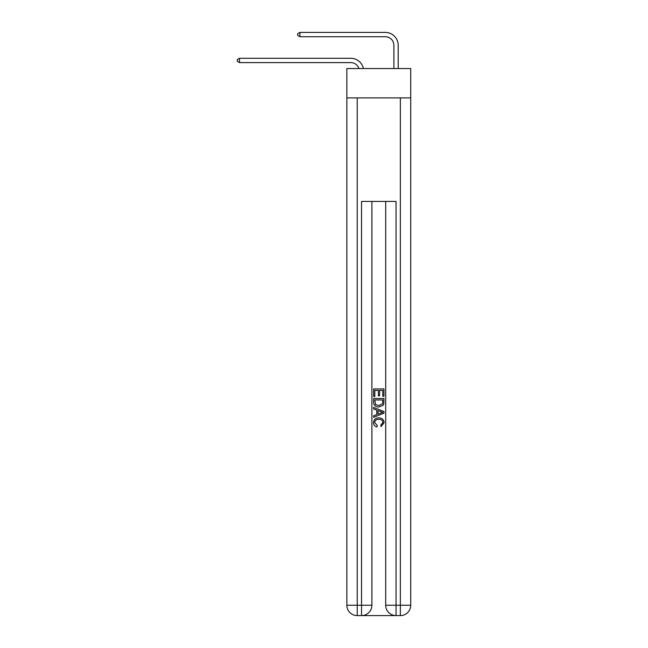 <?xml version="1.0" encoding="UTF-8"?>
<svg xmlns="http://www.w3.org/2000/svg" width="648" height="648" viewBox="0 0 648 648"><rect width="100%" height="100%" fill="white"/><g stroke="black" fill="none" stroke-linecap="round" stroke-linejoin="round"><path stroke-width="0.97" d="M410.719 97.889L410.719 68.55L346.866 68.55L346.866 97.889L410.719 97.889L410.719 605.248L400.359 605.248L400.359 97.889M350.746 58.288L239.525 58.288L350.746 58.288A12.944 12.944 172.9 0 1 363.415 68.55M393.887 68.55L393.887 45.344A8.627 8.627 22.3 0 0 385.26 36.717L299.927 36.717L297.683 35.421L297.683 33.696L299.927 32.4L385.26 32.4A12.944 12.944 20.2 0 1 398.204 45.344L398.204 68.55M362.313 615.6L395.272 615.6M396.05 615.6L396.05 605.248L385.698 605.248A10.352 10.352 0 0 0 396.05 615.6L400.359 615.6L400.359 605.248L396.05 605.248L396.05 201.431L361.535 201.431L361.535 605.248L346.866 605.248L346.866 97.889M371.887 201.431L371.887 605.248A10.352 10.352 0 0 1 361.535 615.6L357.218 615.6A10.352 10.352 0 0 1 346.866 605.248M385.698 605.248L385.698 201.431M400.359 615.6A10.352 10.352 0 0 0 410.719 605.248M373.613 396.503L373.613 388.938L383.964 388.938L383.964 396.236L382.774 396.236L382.774 390.396L379.59 390.396L379.59 395.839L378.392 395.839L378.392 390.396L374.811 390.396L374.811 396.503L373.613 396.503M373.613 402.206L373.613 398.496L383.964 398.496L383.819 403.866L383.081 405.373L378.845 406.993C375.532 407.001 373.791 405.405 373.613 402.206M374.811 399.954L375.54 404.53L378.869 405.526L382.563 403.761L382.774 399.954L374.811 399.954M373.613 408.977L373.613 407.43L383.964 411.545L383.964 413.189L373.613 417.304L373.613 415.749L376.796 414.574L376.796 410.16L373.613 408.977M380.862 411.658L377.995 410.597L377.995 414.137L382.774 412.363L380.862 411.658M374.674 422.536L377.266 425.444L376.925 426.902C374.738 426.327 373.588 424.918 373.483 422.674C373.758 419.491 375.557 417.895 378.869 417.871C382.053 417.944 383.794 419.531 384.102 422.642L381.089 426.635L380.781 425.177L382.903 422.577C382.604 420.333 381.259 419.256 378.877 419.337C376.448 419.207 375.054 420.277 374.674 422.536M393.887 45.344A8.627 8.627 -159.8 0 0 385.26 36.717A8.627 8.627 -159.8 0 1 393.887 45.344A8.627 8.627 -159.8 0 0 385.26 36.717A8.627 8.627 -159.8 0 1 393.887 45.344A8.627 8.627 -159.8 0 0 385.26 36.717A8.627 8.627 -159.8 0 1 393.887 45.344A8.627 8.627 -159.8 0 0 385.26 36.717A8.627 8.627 -159.8 0 1 393.887 45.344A8.627 8.627 -159.8 0 0 385.26 36.717A8.627 8.627 -159.8 0 1 393.887 45.344A8.627 8.627 -159.8 0 0 385.26 36.717A8.627 8.627 -159.8 0 1 393.887 45.344A8.627 8.627 -159.8 0 0 385.26 36.717A8.627 8.627 -159.8 0 1 393.887 45.344A8.627 8.627 -159.8 0 0 385.26 36.717A8.627 8.627 -159.8 0 1 393.887 45.344A8.627 8.627 -159.8 0 0 385.26 36.717A8.627 8.627 -159.8 0 1 393.887 45.344A8.627 8.627 -159.8 0 0 385.26 36.717A8.627 8.627 -159.8 0 1 393.887 45.344A8.627 8.627 -159.8 0 0 385.26 36.717M358.952 68.55A8.627 8.627 -7.1 0 0 350.746 62.597L239.525 62.597L237.281 61.309L237.281 59.584L239.525 58.288L239.525 62.597M299.927 32.4L299.927 36.717M357.218 97.889L357.218 615.6M371.887 605.248L361.535 605.248L361.535 615.6"/></g></svg>

